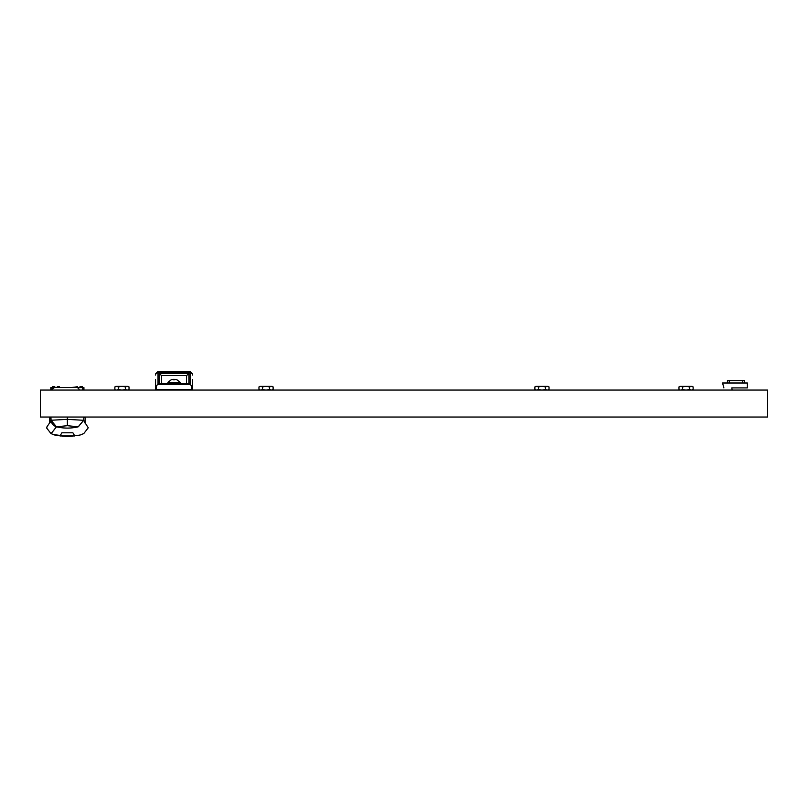 <?xml version="1.0" encoding="UTF-8"?>
<svg xmlns="http://www.w3.org/2000/svg" width="808" height="808" viewBox="0 0 808 808"><rect width="100%" height="100%" fill="white"/><g stroke="black" fill="none" stroke-linecap="round" stroke-linejoin="round"><path stroke-width="1.21" d="M40.4 417.029L767.6 417.029L767.6 390.052L40.4 390.052L40.4 417.029M547.39 386.375L549.036 386.921L548.097 386.375L535.825 386.375L534.876 386.921L536.532 386.375L534.876 386.921L534.876 389.506L536.532 390.052M549.036 386.921L549.036 389.506L547.39 390.052M542.188 386.375L545.501 386.921L547.157 386.375L545.501 386.921L545.501 390.052L545.501 389.506L547.157 390.052L545.501 389.506L542.188 390.052M536.764 386.375L538.421 386.921L541.734 386.375M538.421 386.921L538.421 389.506L541.734 390.052M536.764 390.052L538.421 389.506M271.468 386.375L273.124 386.921L272.175 386.375L259.903 386.375L258.964 386.921L260.62 386.375L258.964 386.921L258.964 389.506L260.61 390.052M273.114 386.921L273.124 389.506L271.468 390.052M266.266 386.375L269.579 386.921L271.236 386.375L269.579 386.921L269.579 390.052L269.579 389.506L271.236 390.052L269.579 389.506L266.266 390.052M260.843 386.375L262.499 386.921L265.812 386.375M262.499 386.921L262.499 389.506L265.812 390.052M260.843 390.052L262.499 389.506M691.476 386.375L693.133 386.921L692.183 386.375L679.912 386.375L678.972 386.921L680.629 386.375L678.972 386.921L678.972 389.506L679.912 390.052M693.133 386.921L693.133 389.506L691.476 390.052M686.285 386.375L689.588 386.921L691.244 386.375L689.588 386.921L689.588 390.052L689.588 389.506L691.244 390.052M680.861 386.375L682.508 386.921L685.82 386.375M686.285 390.052L689.588 389.506M682.508 386.921L682.508 389.506L685.82 390.052M680.861 390.052L682.508 389.506M127.371 386.375L129.028 386.921L128.088 386.375L115.817 386.375L114.867 386.921L116.524 386.375L114.867 386.921L114.867 389.506L115.817 390.052M129.028 386.921L129.028 389.506L127.371 390.052M122.18 386.375L125.493 386.921L127.149 386.375L125.493 386.921L125.493 390.052L125.493 389.506L127.149 390.052M116.756 386.375L118.412 386.921L121.715 386.375M122.18 390.052L125.493 389.506M118.412 386.921L118.412 389.506L121.715 390.052M116.756 390.052L118.412 389.506M689.588 386.921L691.244 386.375M680.629 386.375L678.972 386.921L679.912 386.375M125.493 386.921L127.149 386.375M116.524 386.375L114.867 386.921L115.817 386.375M50.823 390.052L50.823 387.598L54.56 387.598M52.358 387.598L52.358 386.739L54.813 386.739L54.813 387.537M79.295 390.052A3.07 3.07 0 0 0 76.265 387.476L55.419 387.476L57.257 387.476L57.257 386.739L59.408 386.739L59.408 387.476L66.579 387.476L55.419 387.476A3.07 3.07 0 0 0 52.399 390.052M83.931 390.052L83.931 387.598L77.124 387.598M77.497 387.598L77.497 386.739L71.973 387.476L76.265 387.476M82.406 387.598L82.406 386.739L79.952 386.739L79.952 387.598M49.833 417.029L49.631 423.15C45.531 429.21 45.531 429.21 49.631 423.15L50.177 422.473M84.598 417.029L85.173 417.029L84.577 417.595L85.143 417.625L85.032 422.736L88.264 427.786L83.719 433.644L81.376 434.472C81.739 434.926 77.073 435.633 67.377 436.562C49.318 434.29 49.318 434.29 67.377 436.562C49.318 434.29 49.318 434.29 67.377 436.562C85.436 434.29 85.436 434.29 67.377 436.562L67.377 436.562C57.681 435.633 53.015 434.926 53.379 434.472L51.035 433.644L46.49 427.786L47.005 427.109M84.385 417.029L85.153 417.029M84.588 422.473L85.133 423.15C89.082 428.987 89.082 428.987 85.133 423.15L83.699 420.301L78.305 426.786C85.517 436.007 85.517 436.007 78.305 426.786L67.377 425.705L56.459 426.786C43.511 443.198 58.338 424.594 56.459 426.796L51.066 420.301L50.924 417.029M61.873 432.785L72.892 432.785L74.77 435.966L59.984 435.966L61.873 432.785M74.77 435.936L59.984 435.936M83.699 420.301L67.377 419.352L51.096 420.251A7.11 7.05 -151.3 0 0 56.499 426.725M84.517 421.897L85.062 422.473L84.517 421.897L85.062 422.473L85.173 417.029M51.066 420.301L49.702 422.473M57.257 387.476L59.408 387.476M75.346 387.476L71.973 387.476M192.577 379.609L192.577 388.82A1.222 1.222 0 0 1 191.344 390.052L191.344 389.436L156.792 389.436L156.792 390.052A1.222 1.222 0 0 1 155.56 388.82L155.56 390.052M155.56 379.609L155.56 388.82L156.792 389.436M191.344 389.436L191.961 386.315L190.122 384.335L188.092 384.537L187.85 383.921L158.014 383.76L158.014 372.791A2.454 2.272 180 0 0 155.56 375.064M188.092 384.537L158.014 384.335L155.56 386.315L158.014 384.335M191.961 388.82L192.577 388.82L192.577 390.052M191.961 386.315L190.122 384.335M160.045 384.537L160.176 383.962M188.89 384.335L188.89 383.76L187.961 383.962M161.691 383.921L161.509 375.599L159.237 373.326L159.237 384.335M186.436 383.921L186.618 375.599L161.509 375.599M192.577 375.064A2.454 2.272 -0 0 0 190.122 372.791L158.014 372.791L158.014 371.438L190.122 371.438L190.122 383.76L188.89 383.76L188.89 373.326L186.618 375.599M177.033 379.851L174.791 379.326L177.033 379.851L180.194 382.325L167.933 382.325L167.933 383.921M174.7 379.851L174.791 379.326L174.7 379.851L173.346 379.326L171.104 379.851L173.346 379.326L173.437 379.851L173.346 379.326M729.281 383.002L729.281 380.548L727.442 380.548L727.442 383.002M729.281 380.548L742.764 380.548L742.764 383.002M744.602 383.002L744.602 380.548L742.764 380.548M732.341 380.548L730.503 380.548M741.542 380.548L739.704 380.548M732.341 380.538L739.704 380.538M723.897 387.901L722.554 383.002L747.37 383.002L747.37 387.901L731.795 387.901L732.159 390.052L731.795 387.901M52.045 390.052L52.045 387.598M82.709 390.052L82.709 387.598M78.305 426.786A45.985 45.662 180 0 1 56.459 426.786M78.265 426.725L83.668 420.251L83.83 417.029M67.377 425.705L67.377 417.029M49.581 417.029L50.187 417.595L49.611 417.625L49.722 422.736L46.601 427.371M156.176 386.315L156.176 388.82M159.237 373.326L188.89 373.326M535.825 386.375L534.886 386.921M548.097 390.052L549.036 389.506M535.825 390.052L534.886 389.506M259.903 386.375L258.964 386.921M272.175 390.052L273.114 389.506M259.903 390.052L258.964 389.506M692.183 390.052L693.133 389.506M128.088 390.052L129.028 389.506M67.407 436.562L53.469 434.492M85.153 417.423L85.153 422.917M49.601 417.403L49.601 422.917M158.014 371.438L155.56 373.882M190.122 371.438L192.577 373.882M180.194 382.325L180.194 383.921M171.104 379.851L167.933 382.325"/></g></svg>
